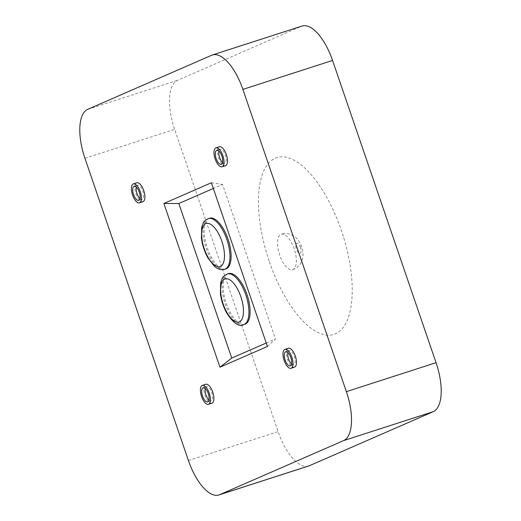 <?xml version="1.0" encoding="UTF-8"?>
<svg xmlns="http://www.w3.org/2000/svg" width="521" height="521" viewBox="0 0 521 521"><rect width="100%" height="100%" fill="white"/><g stroke="black" fill="none" stroke-linecap="round" stroke-linejoin="round"><path stroke-width="0.39" stroke-dasharray="2.6 1.95" d="M225.853 268.908A26.643 11.215 72.1 0 1 207.345 248.061A26.643 11.215 72.1 0 1 209.488 218.208M244.824 324.322A26.643 11.215 72.1 0 1 226.316 303.469A26.643 11.215 72.1 0 1 228.459 273.616M267.423 346.472L275.472 338.995L222.565 184.454L213.33 188.478M211.376 182.76L222.565 184.454M266.244 343.02L275.472 338.995M269.364 261.724A92.855 39.095 -107.9 0 0 349.363 314.202A92.855 39.095 -107.9 0 0 297.302 162.148A92.855 39.095 -107.9 0 0 269.364 261.724M294.17 248.81A18.652 7.854 -107.9 0 0 281.223 234.216A18.652 7.854 -107.9 0 0 279.718 255.114A18.652 7.854 -107.9 0 0 292.672 269.709A18.652 7.854 -107.9 0 0 294.17 248.81M291.558 363.958A7.372 3.106 -107.9 0 0 293.707 364.72A7.372 3.106 -107.9 0 0 294.398 356.748A7.372 3.106 -107.9 0 0 289.175 350.685A7.372 3.106 -107.9 0 0 287.879 352.561M294.495 367.162A9.938 4.188 72.1 0 1 287.585 359.386A9.938 4.188 72.1 0 1 288.387 348.243M225.508 165.671A9.938 4.188 72.1 0 1 218.605 157.896A9.938 4.188 72.1 0 1 219.4 146.753M142.93 201.705A9.938 4.188 72.1 0 1 136.02 193.929A9.938 4.188 72.1 0 1 136.821 182.786M211.917 403.195A9.938 4.188 72.1 0 1 205.007 395.419A9.938 4.188 72.1 0 1 205.808 384.277M222.571 162.467A7.372 3.106 -107.9 0 0 224.72 163.229A7.372 3.106 -107.9 0 0 225.411 155.258A7.372 3.106 -107.9 0 0 220.188 149.195A7.372 3.106 -107.9 0 0 218.892 151.07M208.973 399.991A7.372 3.106 -107.9 0 0 211.129 400.753A7.372 3.106 -107.9 0 0 211.813 392.782A7.372 3.106 -107.9 0 0 206.596 386.719A7.372 3.106 -107.9 0 0 205.294 388.594M139.993 198.501A7.372 3.106 -107.9 0 0 142.142 199.263A7.372 3.106 -107.9 0 0 142.832 191.292A7.372 3.106 -107.9 0 0 137.609 185.229A7.372 3.106 -107.9 0 0 136.313 187.104M308.647 466.002A43.959 18.509 72.1 0 1 278.116 431.603L174.639 129.364A43.959 18.509 72.1 0 1 177.44 80.377L301.307 26.324A43.959 18.509 72.1 0 1 302.037 26.05M208.335 218.579A26.643 11.215 -107.9 0 0 206.199 248.432A26.643 11.215 -107.9 0 0 224.701 269.279M227.306 273.987A26.643 11.215 -107.9 0 0 225.17 303.841A26.643 11.215 -107.9 0 0 243.672 324.694M300.506 247.351A5.327 2.24 -107.9 0 0 295.915 244.342A5.327 2.24 -107.9 0 0 298.904 253.063A5.327 2.24 -107.9 0 0 300.506 247.351M211.624 55.272L301.307 26.324M87.756 109.325L177.44 80.377M84.949 158.312L174.639 129.364M188.433 460.551L278.116 431.603M292.672 269.709C297.569 267.924 300.76 264.557 302.258 259.621C303.391 256.247 303.176 251.962 301.613 246.746C300.018 242.343 297.784 239.035 294.919 236.827L290.262 234.294C287.26 233.297 284.245 233.271 281.216 234.216M290.256 365.833L293.707 364.72M285.723 351.799L289.175 350.685M221.269 164.343L224.72 163.229M216.743 150.309L220.188 149.195M207.677 401.867L211.129 400.753M203.144 387.832L206.596 386.719M138.69 200.377L142.142 199.263M134.157 186.342L137.609 185.229"/><path stroke-width="0.78" d="M208.335 218.579L209.488 218.208A26.643 11.215 72.1 0 1 228.341 240.109A26.643 11.215 72.1 0 1 225.853 268.908L224.701 269.279A26.643 11.215 -107.9 0 0 226.843 239.426A26.643 11.215 -107.9 0 0 208.335 218.579C204.948 220.526 203.268 221.972 203.294 222.897L201.66 227.345L201.406 238.09C202.311 245 204.421 251.513 207.736 257.621L214.164 266.075C217.928 269.292 221.438 270.36 224.701 269.279M227.306 273.987L228.459 273.616A26.643 11.215 72.1 0 1 247.319 295.524A26.643 11.215 72.1 0 1 244.824 324.322L243.672 324.694A26.643 11.215 -107.9 0 0 245.814 294.834A26.643 11.215 -107.9 0 0 227.306 273.987C223.919 275.941 222.239 277.38 222.265 278.305L220.63 282.753L220.376 293.505C221.282 300.409 223.392 306.921 226.707 313.03C233.245 323.15 238.905 327.038 243.672 324.694M211.376 182.76L267.423 346.472L219.94 367.188L163.887 203.477L211.376 182.76M213.33 188.478L178.833 203.529L231.747 358.077L266.244 343.02M163.887 203.477L178.833 203.529M219.94 367.188L231.747 358.077M285.13 360.063A7.372 3.106 72.1 0 1 285.723 351.799A7.372 3.106 72.1 0 1 290.946 357.862A7.372 3.106 72.1 0 1 290.256 365.833A7.372 3.106 72.1 0 1 285.13 360.063M287.879 352.561A7.372 3.106 -107.9 0 0 288.582 358.949A7.372 3.106 -107.9 0 0 291.558 363.958M284.935 349.357L288.387 348.243A9.938 4.188 72.1 0 1 295.427 356.416A9.938 4.188 72.1 0 1 294.495 367.162L291.044 368.275A9.938 4.188 -107.9 0 0 291.975 357.53A9.938 4.188 -107.9 0 0 284.935 349.357A9.938 4.188 -107.9 0 0 284.14 360.499A9.938 4.188 -107.9 0 0 291.044 368.275M219.693 494.676L343.56 440.623A43.959 18.509 -107.9 0 0 346.361 391.636L242.884 89.397A43.959 18.509 -107.9 0 0 212.353 54.998A43.959 18.509 -107.9 0 0 211.624 55.272L87.756 109.325A43.959 18.509 -107.9 0 0 84.949 158.312L188.433 460.551A43.959 18.509 -107.9 0 0 218.963 494.95A43.959 18.509 -107.9 0 0 219.693 494.676L309.376 465.728A43.959 18.509 72.1 0 1 308.647 466.002L218.963 494.95M215.948 147.866L219.4 146.753A9.938 4.188 72.1 0 1 226.44 154.926A9.938 4.188 72.1 0 1 225.508 165.671L222.057 166.785A9.938 4.188 -107.9 0 0 222.988 156.04A9.938 4.188 -107.9 0 0 215.948 147.866A9.938 4.188 -107.9 0 0 215.153 159.009A9.938 4.188 -107.9 0 0 222.057 166.785M133.369 183.9L136.821 182.786A9.938 4.188 72.1 0 1 143.861 190.96A9.938 4.188 72.1 0 1 142.93 201.705L139.478 202.819A9.938 4.188 -107.9 0 0 140.41 192.073A9.938 4.188 -107.9 0 0 133.369 183.9A9.938 4.188 -107.9 0 0 132.575 195.036A9.938 4.188 -107.9 0 0 139.478 202.819M202.356 385.39L205.808 384.277A9.938 4.188 72.1 0 1 212.842 392.45A9.938 4.188 72.1 0 1 211.917 403.195L208.465 404.309A9.938 4.188 -107.9 0 0 209.396 393.563A9.938 4.188 -107.9 0 0 202.356 385.39A9.938 4.188 -107.9 0 0 201.562 396.533A9.938 4.188 -107.9 0 0 208.465 404.309M216.15 158.573A7.372 3.106 72.1 0 1 216.743 150.309A7.372 3.106 72.1 0 1 221.959 156.372A7.372 3.106 72.1 0 1 221.269 164.343A7.372 3.106 72.1 0 1 216.15 158.573M218.892 151.07A7.372 3.106 -107.9 0 0 219.595 157.459A7.372 3.106 -107.9 0 0 222.571 162.467M202.552 396.097A7.372 3.106 72.1 0 1 203.144 387.832A7.372 3.106 72.1 0 1 208.367 393.896A7.372 3.106 72.1 0 1 207.677 401.867A7.372 3.106 72.1 0 1 202.552 396.097M205.294 388.594A7.372 3.106 -107.9 0 0 206.003 394.983A7.372 3.106 -107.9 0 0 208.973 399.991M133.565 194.607A7.372 3.106 72.1 0 1 134.157 186.342A7.372 3.106 72.1 0 1 139.381 192.405A7.372 3.106 72.1 0 1 138.69 200.377A7.372 3.106 72.1 0 1 133.565 194.607M136.313 187.104A7.372 3.106 -107.9 0 0 137.016 193.493A7.372 3.106 -107.9 0 0 139.993 198.501M212.353 54.998L302.037 26.05A43.959 18.509 72.1 0 1 332.567 60.449L436.051 362.688A43.959 18.509 72.1 0 1 433.244 411.675L309.376 465.728M221.842 241.216A22.644 9.534 72.1 0 1 215.03 265.495A22.644 9.534 72.1 0 1 202.337 228.419A22.644 9.534 72.1 0 1 221.842 241.216M240.813 296.625A22.644 9.534 72.1 0 1 234.001 320.91A22.644 9.534 72.1 0 1 221.308 283.828A22.644 9.534 72.1 0 1 240.813 296.625M343.56 440.623L433.244 411.675M346.361 391.636L436.051 362.688M242.884 89.397L332.567 60.449"/></g></svg>
